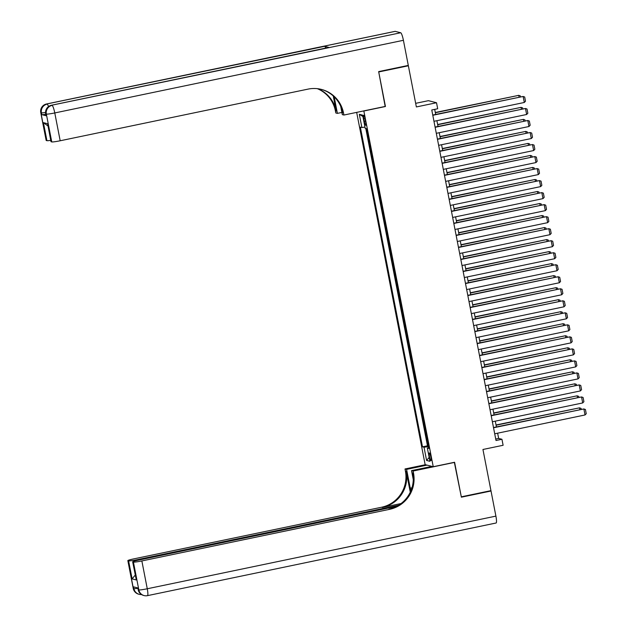 <?xml version="1.0" encoding="UTF-8"?>
<svg xmlns="http://www.w3.org/2000/svg" width="627" height="627" viewBox="0 0 627 627"><rect width="100%" height="100%" fill="white"/><g stroke="black" fill="none" stroke-linecap="round" stroke-linejoin="round"><path stroke-width="0.94" d="M430.827 456.958A3.934 0.651 -101.8 0 0 429.323 452.929A3.934 0.651 -101.8 0 0 429.424 456.605A3.934 0.651 -101.8 0 0 430.929 460.626A3.934 0.651 -101.8 0 0 430.827 456.958M356.669 112.374L425.145 464.646L433.241 466.715L363.825 110.885M415.67 103.33L428.429 100.673L436.525 102.742L437.693 108.753L431.768 109.984L496.012 440.507L501.945 439.268L498.661 438.43L497.634 433.179M433.241 466.715L454.591 462.264L461.307 496.819L490.949 490.643L482.947 449.481L503.113 445.28L501.945 439.268M407.558 65.569L408.365 65.78L416.367 106.943L436.525 102.742M385.166 106.441L378.724 71.956L408.365 65.78M366.536 128.715L367.657 133.457M368.605 138.355L369.993 145.472M370.941 150.378L372.328 157.495M373.277 162.393L374.664 169.509M375.612 174.416L376.999 181.532M377.948 186.431L379.335 193.547M380.291 198.453L381.671 205.57M382.627 210.468L384.006 217.585M384.962 222.491L386.342 229.607M387.298 234.506L388.677 241.622M389.633 246.529L391.013 253.645M391.969 258.543L393.356 265.66M394.305 270.566L395.692 277.683M396.64 282.581L398.027 289.705M398.976 294.604L400.363 301.72M401.311 306.619L402.699 313.743M403.647 318.641L405.034 325.758M405.982 330.656L407.37 337.781M408.326 342.679L409.705 349.795M410.661 354.694L412.041 361.818M412.997 366.717L414.376 373.833M415.333 378.732L416.712 385.856M417.668 390.754L419.048 397.871M420.004 402.769L421.391 409.893M422.339 414.792L423.727 421.908M424.675 426.807L426.062 433.931M363.778 118.754L364.295 121.403A3.809 0.635 -101.8 0 0 365.745 125.306A3.809 0.635 -101.8 0 0 365.651 121.748L365.133 119.106A3.809 0.635 -101.8 0 0 363.676 115.203A3.809 0.635 -101.8 0 0 363.778 118.754L365.008 118.503M428.727 447.647L427.355 448.078L428.884 448.47L366.74 128.77L365.212 128.378L362.641 115.156L359.31 114.302L361.881 127.524L360.353 127.132L422.496 446.839L424.024 447.231L428.523 446.612M427.355 448.078L429.926 461.3L426.595 460.445L424.024 447.231M365.8 128.527L427.473 445.797L428.398 445.946M427.011 438.829L428.21 445.985M385.44 106.512L364.091 110.955M496.419 426.924L495.299 421.156M494.084 414.902L492.963 409.141M491.748 402.887L490.627 397.118M489.413 390.864L488.292 385.103M487.077 378.849L485.956 373.081M484.742 366.826L483.621 361.066M482.406 354.811L481.285 349.043M480.07 342.789L478.95 337.028M477.727 330.774L476.606 325.005M475.391 318.751L474.271 312.991M473.056 306.736L471.935 300.968M470.72 294.714L469.599 288.953M468.385 282.699L467.264 276.93M466.049 270.676L464.928 264.915M463.714 258.661L462.593 252.893M461.378 246.638L460.257 240.878M459.042 234.623L457.922 228.855M456.707 222.601L455.586 216.84M454.371 210.586L453.25 204.817M452.036 198.563L450.915 192.802M449.692 186.548L448.579 180.78M447.357 174.525L446.236 168.765M445.021 162.511L443.9 156.742M442.686 150.488L441.565 144.727M440.35 138.473L439.229 132.705M438.014 126.45L436.894 120.69M435.679 114.435L434.699 109.372M495.73 439.041L498.661 438.43M364.961 127.109L361.881 127.524M427.473 445.797L422.496 446.839M362.908 116.52L359.31 114.302M426.595 460.445L429.166 457.397M432.795 115.29L523.13 96.464L432.748 115.047M433.962 121.301L524.297 102.475L523.13 96.464L524.681 97.005L525.497 101.206L524.297 102.475M435.35 112.727L518.748 95.343L435.303 112.484M519.085 97.052L518.748 95.343L520.3 95.884L520.473 96.762M45.763 114.302A7.367 0.588 169 0 1 41.774 114.639L46.155 115.752A7.367 0.588 169 0 1 46.037 115.681L45.685 113.879A7.367 0.588 -11 0 0 45.802 113.949L46.155 115.752M378.653 71.596L385.417 106.386L343.909 115.039L343.51 112.993A30.707 30.182 104.3 0 0 321.463 89.418A30.707 30.182 104.3 0 0 308.029 89.12L60.184 140.769A7.367 0.588 169 0 1 51.759 141.914L46.351 114.09L45.802 113.949A7.367 7.242 104.3 0 1 51.516 105.258L400.7 32.753A7.367 1.223 78.2 0 1 403.412 40.3L408.295 65.42L378.653 71.596M343.909 115.039L342.318 114.631L340.704 106.316M333.25 95.962L336.197 111.128A30.707 30.182 104.3 0 0 317.748 88.721M334.183 96.84L337.397 113.377L335.806 112.97L335.414 110.924A30.707 30.182 104.3 0 0 317.34 88.673M47.942 125.964L43.428 122.657L47.605 123.723L51.116 141.749L51.759 141.914M51.116 141.749A7.367 0.588 169 0 1 50.991 141.671L47.605 123.723M395.034 31.397A7.367 1.223 78.2 0 1 395.12 31.35A7.367 1.223 78.2 0 1 395.222 31.35L400.7 32.753M328.807 47.48A7.367 1.223 78.2 0 1 328.901 47.433A7.367 1.223 78.2 0 1 329.003 47.44L324.621 46.32A7.367 1.223 78.2 0 1 325.742 48.091M341.895 112.437L337.397 113.377M50.74 140.37A7.367 0.588 169 0 1 46.931 140.683L43.428 122.657M41.774 114.639L41.421 112.836L40.88 112.695L46.288 140.519L46.931 140.683M46.288 140.519A7.367 0.588 169 0 1 46.163 140.44L40.755 112.617A7.367 0.588 -11 0 0 40.88 112.695A7.367 7.242 104.3 0 1 46.594 104.004L324.621 46.32M343.51 112.993L342.726 112.789A30.707 30.182 104.3 0 0 321.063 89.316M137.83 587.946L138.175 589.701A7.367 0.588 169 0 0 138.293 589.78A7.367 7.242 104.3 0 0 143.583 595.438L144.132 595.579A7.367 7.367 0 0 0 147.463 595.65A7.367 1.223 -101.8 0 1 147.361 595.65A7.367 7.242 -75.7 0 1 138.841 589.921L133.433 562.098A7.367 0.588 -11 0 0 141.859 560.946L147.267 588.769A7.367 0.588 169 0 1 138.841 589.921L138.293 589.78L137.94 587.977L133.567 586.856L133.919 588.659L133.371 588.518A7.367 0.588 169 0 1 133.245 588.447L127.837 560.624A7.367 0.588 -11 0 0 127.963 560.695L133.371 588.518A7.367 7.242 104.3 0 0 138.661 594.177A7.367 7.367 0 0 1 133.245 588.447M495.902 516.123A7.367 1.223 78.2 0 1 496.098 523.004L147.463 595.65A7.367 1.223 -101.8 0 0 147.267 588.769L495.902 516.123L491.019 491.004L461.378 497.18L454.34 462.318M427.003 465.124L406.594 469.372L410.254 488.182A13.818 2.289 -101.8 0 0 410.834 490.933M406.594 469.372L405.011 468.965L405.403 471.01A30.707 30.182 -75.7 0 1 381.6 507.235L133.763 558.876A7.367 0.588 -11 0 0 127.837 560.624M410.27 492.187L406.194 471.214A30.707 30.182 -75.7 0 1 382.392 507.439L401.068 503.544M454.614 462.389L413.107 471.034L413.507 473.079A30.707 30.182 -75.7 0 1 389.704 509.304L141.859 560.946M413.107 471.034L411.524 470.626L413.279 479.655M396.672 506.334L138.591 560.115A7.367 0.588 -11 0 0 132.665 561.855L136.294 579.959L132.109 578.893L128.606 560.859L127.963 560.695M128.606 560.859A7.367 0.588 -11 0 0 137.031 559.715L137.172 560.42M398.67 505.197L137.031 559.715M491.019 491.004L490.212 490.8M431.925 466.378L411.524 470.626M425.412 464.717L405.011 468.965M132.665 561.855A7.367 0.588 -11 0 0 132.791 561.933L136.294 579.959M133.433 562.098L132.791 561.933M413.507 473.079L412.715 472.876A30.707 30.182 -75.7 0 1 388.912 509.1L389.704 509.304M132.109 578.893L135.236 575.061M435.13 127.305L525.465 108.487L435.083 127.062M436.298 133.316L526.633 114.49L525.465 108.487L527.017 109.02L527.84 113.228L526.633 114.49M437.466 139.327L527.801 120.502L437.419 139.084M438.634 145.339L528.969 126.513L527.801 120.502L529.353 121.042L530.176 125.243L528.969 126.513M439.801 151.342L530.136 132.524L439.754 151.099M440.977 157.353L531.304 138.528L530.136 132.524L531.688 133.057L532.511 137.266L531.304 138.528M442.145 163.365L532.472 144.539L442.098 163.122M443.313 169.376L533.64 150.551L532.472 144.539L534.024 145.08L534.847 149.281L533.64 150.551M437.685 124.742L521.084 107.366L437.638 124.499M521.421 109.074L521.084 107.366L522.644 107.907L522.808 108.785M440.021 136.764L523.427 119.381L439.974 136.521M523.757 121.089L523.427 119.381L524.979 119.922L525.144 120.799M442.356 148.779L525.763 131.404L442.309 148.536M526.092 133.112L525.763 131.404L527.315 131.944L527.487 132.822M444.692 160.802L528.099 143.418L444.645 160.559M528.428 145.127L528.099 143.418L529.65 143.959L529.823 144.837M444.48 175.38L534.807 156.562L444.433 175.137M445.648 181.391L535.983 162.565L534.807 156.562L536.367 157.095L537.182 161.304L535.983 162.565M447.027 172.817L530.434 155.441L446.98 172.574M530.763 157.15L530.434 155.441L531.986 155.982L532.158 156.86M446.816 187.402L537.151 168.577L446.769 187.16M447.984 193.414L538.319 174.588L537.151 168.577L538.703 169.118L539.518 173.318L538.319 174.588M449.363 184.84L532.77 167.456L449.316 184.597M533.099 169.165L532.77 167.456L534.322 167.997L534.494 168.875M449.151 199.417L539.486 180.6L449.104 199.174M450.319 205.429L540.654 186.603L539.486 180.6L541.038 181.132L541.853 185.341L540.654 186.603M451.699 196.862L535.105 179.479L451.652 196.612M535.434 181.187L535.105 179.479L536.657 180.02L536.83 180.897M451.487 211.44L541.822 192.614L451.44 211.197M452.655 217.451L542.99 198.626L541.822 192.614L543.374 193.155L544.189 197.356L542.99 198.626M454.034 208.877L537.441 191.501L453.987 208.634M537.77 193.202L537.441 191.501L538.993 192.034L539.165 192.912M453.823 223.455L544.158 204.637L453.776 223.212M454.99 229.466L545.325 210.641L544.158 204.637L545.709 205.17L546.525 209.379L545.325 210.641M456.37 220.9L539.776 203.516L456.323 220.649M540.106 205.225L539.776 203.516L541.328 204.057L541.501 204.935M456.158 235.478L546.493 216.652L456.111 235.235M457.326 241.489L547.661 222.663L546.493 216.652L548.045 217.193L548.86 221.402L547.661 222.663M458.705 232.915L542.112 215.539L458.658 232.672M542.449 217.24L542.112 215.539L543.664 216.072L543.836 216.95M458.494 247.493L548.829 228.675L458.447 247.25M459.662 253.504L549.997 234.678L548.829 228.675L550.381 229.208L551.196 233.416L549.997 234.678M461.049 244.938L544.448 227.554L461.002 244.687M544.785 229.263L544.448 227.554L545.999 228.095L546.172 228.973M460.829 259.515L551.164 240.69L460.782 259.272M461.997 265.527L552.332 246.701L551.164 240.69L552.716 241.23L553.531 245.439L552.332 246.701M463.384 256.952L546.783 239.577L463.337 256.709M547.12 241.277L546.783 239.577L548.335 240.11L548.507 240.987M463.165 271.53L553.5 252.712L463.118 271.287M464.333 277.542L554.668 258.716L553.5 252.712L555.052 253.245L555.875 257.454L554.668 258.716M465.72 268.975L549.119 251.592L465.673 268.724M549.456 253.3L549.119 251.592L550.678 252.132L550.843 253.01M465.5 283.553L555.836 264.727L465.453 283.31M466.668 289.564L557.003 270.739L555.836 264.727L557.387 265.268L558.21 269.477L557.003 270.739M468.055 280.99L551.462 263.614L468.008 280.747M551.791 265.315L551.462 263.614L553.014 264.147L553.179 265.025M467.836 295.568L558.171 276.75L467.789 295.325M469.012 301.579L559.339 282.753L558.171 276.75L559.723 277.283L560.546 281.492L559.339 282.753M470.391 293.013L553.798 275.629L470.344 292.762M554.127 277.338L553.798 275.629L555.35 276.17L555.522 277.048M470.179 307.591L560.507 288.765L470.132 307.348M471.347 313.602L561.674 294.776L560.507 288.765L562.058 289.306L562.881 293.514L561.674 294.776M472.727 305.028L556.133 287.652L472.68 304.785M556.462 289.353L556.133 287.652L557.685 288.185L557.858 289.063M472.515 319.605L562.842 300.788L472.468 319.362M473.683 325.617L564.018 306.791L562.842 300.788L564.402 301.321L565.217 305.529L564.018 306.791M475.062 317.05L558.469 299.667L475.015 316.8M558.798 301.375L558.469 299.667L560.021 300.208L560.193 301.085M474.851 331.628L565.186 312.802L474.804 331.385M476.018 337.639L566.353 318.814L565.186 312.802L566.737 313.343L567.553 317.552L566.353 318.814M477.398 329.065L560.804 311.69L477.351 328.822M561.134 313.39L560.804 311.69L562.356 312.222L562.529 313.1M477.186 343.643L567.521 324.825L477.139 343.4M478.354 349.654L568.689 330.829L567.521 324.825L569.073 325.358L569.888 329.567L568.689 330.829M479.733 341.088L563.14 323.704L479.686 340.837M563.469 325.413L563.14 323.704L564.692 324.245L564.864 325.123M479.522 355.666L569.857 336.84L479.475 355.423M480.69 361.677L571.025 342.851L569.857 336.84L571.409 337.381L572.224 341.59L571.025 342.851M482.069 353.103L565.476 335.727L482.022 352.86M565.805 337.428L565.476 335.727L567.027 336.26L567.2 337.138M481.857 367.681L572.192 348.863L481.81 367.438M483.025 373.692L573.36 354.866L572.192 348.863L573.744 349.396L574.559 353.604L573.36 354.866M484.405 365.126L567.811 347.742L484.357 364.875M568.14 349.451L567.811 347.742L569.363 348.283L569.535 349.161M484.193 379.703L574.528 360.878L484.146 379.46M485.361 385.715L575.696 366.889L574.528 360.878L576.08 361.418L576.895 365.627L575.696 366.889M486.74 377.14L570.147 359.765L486.693 376.898M570.484 361.465L570.147 359.765L571.699 360.298L571.871 361.176M486.528 391.718L576.864 372.9L486.481 391.475M487.696 397.73L578.031 378.904L576.864 372.9L578.415 373.433L579.23 377.642L578.031 378.904M489.084 389.163L572.482 371.78L489.036 388.912M572.819 373.488L572.482 371.78L574.034 372.32L574.207 373.198M488.864 403.741L579.199 384.915L488.817 403.498M490.032 409.752L580.367 390.927L579.199 384.915L580.751 385.456L581.566 389.665L580.367 390.927M491.419 401.178L574.818 383.802L491.372 400.935M575.155 385.503L574.818 383.802L576.37 384.335L576.542 385.213M491.2 415.756L581.535 396.938L491.153 415.513M492.367 421.767L582.702 402.942L581.535 396.938L583.086 397.471L583.909 401.68L582.702 402.942M493.755 413.201L577.153 395.817L493.708 412.95M577.491 397.526L577.153 395.817L578.713 396.358L578.878 397.236M493.535 427.779L583.87 408.953L493.488 427.536M494.703 433.79L585.038 414.964L583.87 408.953L585.422 409.494L586.245 413.702L585.038 414.964M496.09 425.216L579.497 407.84L496.043 424.973M579.826 409.541L579.497 407.84L581.049 408.373L581.213 409.251M365.533 121.144L364.295 121.403M336.197 111.128L335.414 110.924M395.222 31.35L46.594 104.004A7.367 1.223 -101.8 0 0 46.492 103.996A7.367 1.223 -101.8 0 0 46.39 104.043M329.003 47.44L51.516 105.258A7.367 1.223 -101.8 0 0 51.414 105.258A7.367 1.223 -101.8 0 0 51.32 105.305M403.412 40.3L54.776 112.946L60.184 140.769M54.776 112.946A7.367 1.223 -101.8 0 0 52.065 105.399A7.367 7.242 -75.7 0 0 46.351 114.09A7.367 0.588 -11 0 0 54.776 112.946M48.506 106.566A7.367 1.223 -101.8 0 0 47.135 104.137A7.367 7.242 -75.7 0 0 41.421 112.836A7.367 0.588 -11 0 0 45.552 112.476M406.194 471.214L405.403 471.01M382.392 507.439L381.6 507.235M137.909 588.322A7.367 0.588 169 0 1 133.919 588.659A7.367 7.242 -75.7 0 0 139.21 594.318A7.367 7.367 0 0 0 141.483 594.537M141.467 594.521A7.367 7.242 -75.7 0 1 139.21 594.318L138.661 594.177M411.955 487.83L410.254 488.182M328.901 47.433L51.414 105.258A7.367 7.367 0 0 0 45.685 113.879M40.755 112.617A7.367 7.367 0 0 1 46.492 103.996L395.12 31.35M138.175 589.701A7.367 7.367 0 0 0 143.583 595.438"/></g></svg>
